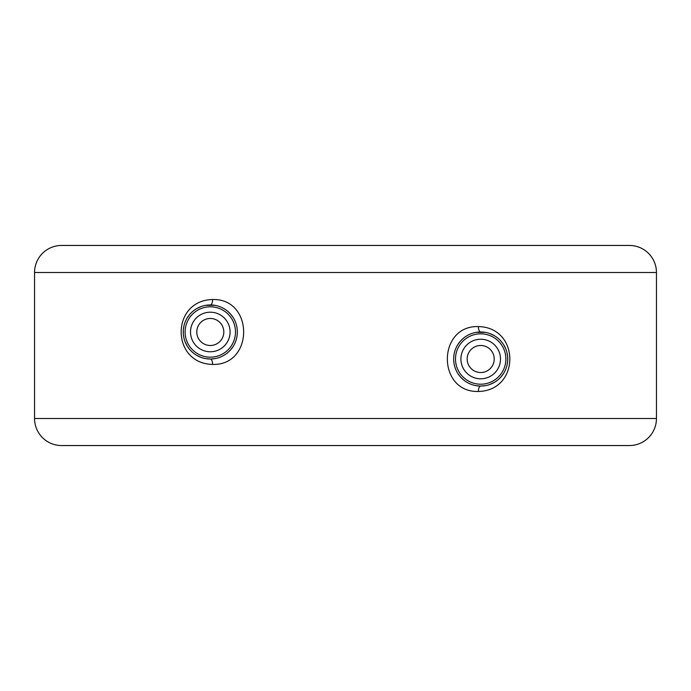 <?xml version="1.0" encoding="UTF-8"?>
<svg xmlns="http://www.w3.org/2000/svg" width="691" height="691" viewBox="0 0 691 691"><rect width="100%" height="100%" fill="white"/><g stroke="black" fill="none" stroke-linecap="round" stroke-linejoin="round"><path stroke-width="1.04" d="M34.55 272.496A27.035 27.035 0 0 1 61.585 245.452L629.415 245.452A27.035 27.035 0 0 1 656.45 272.496L656.45 418.504L34.55 418.504L34.55 272.496L656.45 272.496M212.612 364.425C253.96 365.669 254.02 298.322 212.612 299.531C170.703 300.36 170.668 363.578 212.612 364.425A5.407 2.315 90 0 0 210.314 359.018A27.035 27.035 0 0 0 237.341 331.982A27.035 27.035 0 0 0 210.306 304.938A27.035 27.035 0 0 0 183.262 331.982A27.035 27.035 0 0 0 210.306 359.018L214.815 358.638M478.388 391.469C520.297 390.631 520.332 327.43 478.388 326.575C437.04 325.331 436.98 392.678 478.388 391.469A5.407 2.315 90 0 1 480.686 386.062L485.341 385.656M485.35 332.388L476.185 332.362M471.763 333.494L470.174 334.116M468.446 334.91L467.6 335.36M463.842 337.873L461.147 340.343M460.595 340.931L457.926 344.438M456.051 347.893L455.861 348.324M454.453 352.488L454.108 354.112M453.857 355.718L453.745 356.815M453.745 361.203L453.857 362.317M454.108 363.958L454.453 365.539M457.917 373.589L460.586 377.096M460.923 377.459L463.825 380.154M467.582 382.667L468.325 383.064M470.156 383.92L471.746 384.533M476.177 385.682L480.694 386.062A27.035 27.035 0 0 0 507.738 359.018A27.035 27.035 0 0 0 480.694 331.982A27.035 27.035 0 0 0 453.659 359.018A27.035 27.035 0 0 0 480.694 386.062M489.919 384.438L494.212 382.443M501.295 376.535L503.549 373.468M505.553 369.65L505.795 369.08M507.047 365.09L507.635 361.376M507.66 361.056L507.66 357.005M507.626 356.599L507.047 352.963M505.803 348.981L503.894 345.129M502.867 343.539L501.303 341.518M494.22 335.61L489.928 333.606M210.306 318.465A13.518 13.518 0 0 0 196.788 331.982A13.518 13.518 0 0 0 210.306 345.5A13.518 13.518 0 0 0 223.824 331.982A13.518 13.518 0 0 0 210.306 318.465M480.694 345.5A13.518 13.518 0 0 0 467.176 359.018A13.518 13.518 0 0 0 480.694 372.535A13.518 13.518 0 0 0 494.212 359.018A13.518 13.518 0 0 0 480.694 345.5M219.237 357.506L220.826 356.884M222.554 356.09L223.4 355.64M227.158 353.127L229.853 350.657M230.405 350.069L233.074 346.562M234.949 343.107L235.139 342.676M236.547 338.512L236.892 336.888M237.143 335.282L237.255 334.185M237.255 329.797L237.143 328.683M236.892 327.042L236.547 325.461M233.083 317.411L230.414 313.904M230.077 313.541L227.175 310.846M223.418 308.333L222.675 307.936M220.844 307.08L219.254 306.467M214.823 305.318L205.659 305.344M201.081 306.562L196.788 308.557M189.705 314.465L187.114 318.067M183.953 325.91L183.365 329.624M183.34 329.944L183.34 333.995M183.374 334.401L183.953 338.037M185.197 342.019L187.106 345.871M188.038 347.323L189.697 349.482M196.78 355.39L201.072 357.394M205.65 358.612L210.306 359.018M34.55 418.504A27.035 27.035 0 0 0 61.585 445.548L629.415 445.548A27.035 27.035 0 0 0 656.45 418.504M478.388 326.575A5.407 2.315 -90 0 0 480.686 331.982M480.694 333.831A25.187 25.187 0 0 0 455.507 359.018A25.187 25.187 0 0 0 480.694 384.205A25.187 25.187 0 0 0 505.881 359.018A25.187 25.187 0 0 0 480.694 333.831M480.694 339.238A19.789 19.789 0 0 0 460.914 359.018A19.789 19.789 0 0 0 480.694 378.806A19.789 19.789 0 0 0 500.483 359.018A19.789 19.789 0 0 0 480.694 339.238M210.306 351.762A19.789 19.789 0 0 0 230.086 331.982A19.789 19.789 0 0 0 210.306 312.194A19.789 19.789 0 0 0 190.517 331.982A19.789 19.789 0 0 0 210.306 351.762M210.306 357.169A25.187 25.187 0 0 0 235.493 331.982A25.187 25.187 0 0 0 210.306 306.795A25.187 25.187 0 0 0 185.119 331.982A25.187 25.187 0 0 0 210.306 357.169M212.612 299.531A5.407 2.315 -90 0 1 210.314 304.938"/></g></svg>
